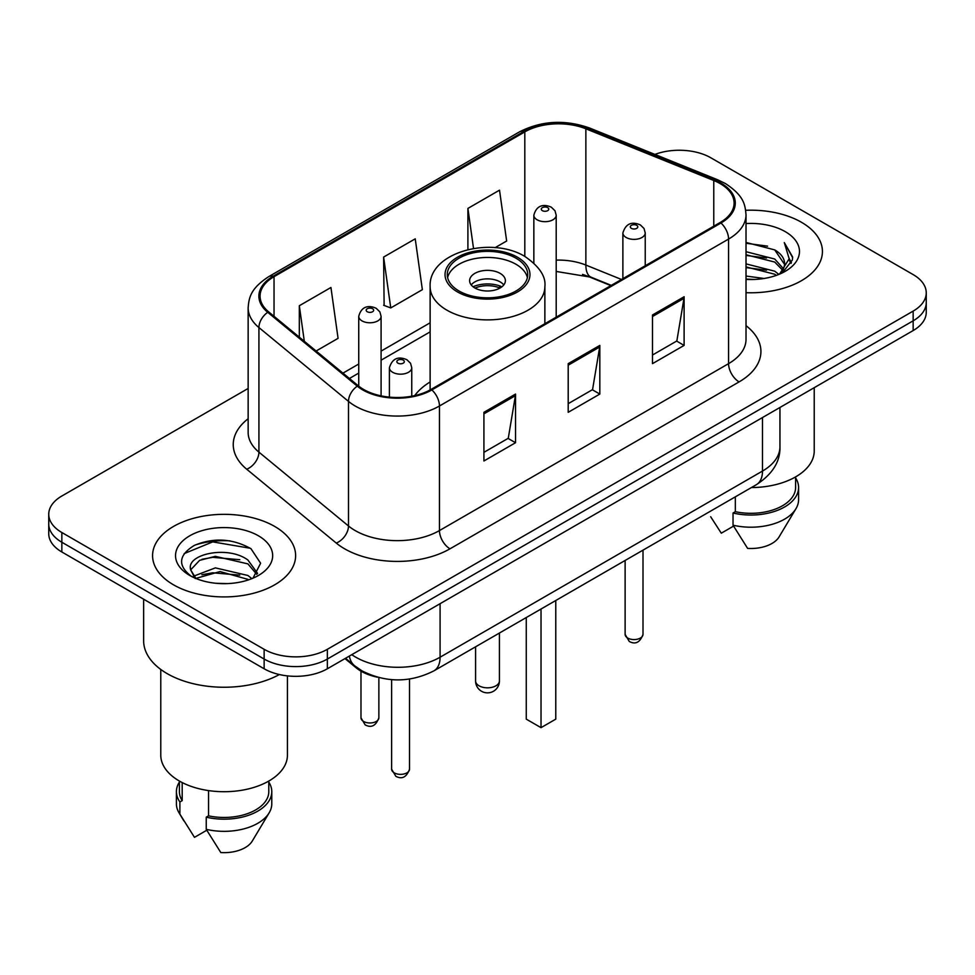 <?xml version="1.0" encoding="UTF-8"?>
<svg xmlns="http://www.w3.org/2000/svg" width="975" height="975" viewBox="0 0 975 975"><rect width="100%" height="100%" fill="white"/><g stroke="black" fill="none" stroke-linecap="round" stroke-linejoin="round"><path stroke-width="1.46" d="M430.133 381.956A78.975 45.593 0 0 0 414.704 395.606M610.862 285.614L587.876 276.315A59.597 34.405 0 0 0 582.55 274.402M377.41 677.198A44.704 25.813 180 0 1 356.082 667.753L344.979 658.6M230.063 540.857A59.597 34.405 0 0 0 195.171 545.013M248.15 388.452L61.839 496.019A44.704 25.813 0 0 0 48.75 514.264L48.75 533.727A44.704 25.813 0 0 0 61.839 551.984L264.14 668.777A44.704 25.813 0 0 0 327.356 668.777L913.161 330.562A44.704 25.813 0 0 0 926.25 312.305L926.25 302.579A44.704 25.813 0 0 1 913.161 320.824A44.704 25.813 0 0 0 926.25 302.579L926.25 292.841A44.704 25.813 0 0 0 913.161 274.597L710.86 157.804A44.704 25.813 0 0 0 654.895 154.416M48.75 514.264A44.704 25.813 0 0 0 61.839 532.508L264.14 649.301A44.704 25.813 0 0 0 327.356 649.301L327.356 659.039L913.161 320.824L327.356 659.039A44.704 25.813 0 0 1 264.14 659.039A44.704 25.813 0 0 0 327.356 659.039L327.356 668.777M61.839 532.508L61.839 542.246L264.14 659.039L61.839 542.246A44.704 25.813 0 0 1 48.75 524.002A44.704 25.813 0 0 0 61.839 542.246L61.839 551.984M801.474 222.288A71.516 41.291 0 0 0 745.692 210.295A71.516 41.291 0 0 1 801.474 222.288A71.516 41.291 0 0 1 822.425 251.477A71.516 41.291 0 0 0 801.474 222.288M274.67 526.427A71.516 41.291 0 0 0 196.731 517.481A71.516 41.291 0 0 0 152.575 555.628A71.516 41.291 0 0 0 173.526 584.829A71.516 41.291 0 0 0 251.465 593.775A71.516 41.291 0 0 0 295.62 555.628A71.516 41.291 0 0 0 274.67 526.427A71.516 41.291 0 0 0 196.731 517.481A71.516 41.291 0 0 0 152.575 555.628A71.516 41.291 0 0 0 173.526 584.829A71.516 41.291 0 0 0 251.465 593.775A71.516 41.291 0 0 0 295.62 555.628A71.516 41.291 0 0 0 274.67 526.427M720.135 183.592A47.677 27.532 180 0 1 734.102 203.056A47.677 27.532 180 0 1 720.135 222.519L431.023 389.439A47.677 27.532 180 0 1 358.252 385.759L268.698 311.915A47.677 27.532 180 0 1 260.069 296.132A47.677 27.532 180 0 1 274.036 276.668L524.806 131.881A47.677 27.532 180 0 1 585.865 128.798L713.773 180.509A47.677 27.532 180 0 1 720.135 183.592M720.976 183.105A48.872 28.214 0 0 0 714.456 179.948L586.548 128.237A48.872 28.214 0 0 0 523.953 131.393L273.195 276.181A48.872 28.214 0 0 0 267.723 312.317L357.277 386.161A48.872 28.214 0 0 0 431.864 389.927L720.976 223.007A48.872 28.214 0 0 0 720.976 183.105M483.917 412.315L483.917 460.98L515.531 442.723L515.531 394.071L483.917 412.315M483.917 452.339L508.268 438.287L515.397 395.679A11.919 6.886 -120 0 0 515.531 394.071M508.048 438.409L515.531 442.723M652.494 314.986L652.494 363.651L684.109 345.406L684.109 296.741L652.494 314.986M652.494 355.022L676.845 340.957L683.975 298.35A11.919 6.886 -120 0 0 684.109 296.741M676.626 341.079L684.109 345.406M568.206 363.651L568.206 412.315L599.82 394.071L599.82 345.406L568.206 363.651M568.206 403.674L592.556 389.622L599.686 347.015A11.919 6.886 -120 0 0 599.82 345.406M592.337 389.744L599.82 394.071M746.021 292.683A71.516 41.291 0 0 0 822.425 251.477A71.516 41.291 0 0 1 746.021 292.683M327.356 649.301L913.161 311.098A44.704 25.813 0 0 0 926.25 292.841M495.105 247.674L506.647 241.008L499.517 190.162L467.903 208.418L467.903 249.588M316.107 351.012L338.069 338.337L330.939 287.491L299.325 305.736L299.325 337.179M383.614 257.071L390.756 307.929L422.358 289.673L415.228 238.826L383.614 257.071L384.126 305.443M390.756 307.929L383.614 305.26M467.903 208.418L473.521 248.467M299.325 305.736L304.31 341.287M746.021 276.047L764.083 278.472M746.021 279.082L754.321 279.459M746.021 263.884L774.723 271.184L778.842 274.426M746.021 266.918L774.723 274.231L776.356 275.377M746.021 251.708L774.723 259.021L783.425 268.71M746.021 254.755L774.723 262.068L782.645 270.16M783.9 269.99L784.278 271.428M783.193 271.245L783.522 272.013M779.013 274.353A33.686 19.451 0 0 0 784.582 263.652A33.686 19.451 0 0 0 774.723 249.892L784.558 264.383M783.583 270.343L782.328 272.866L792.322 260.069L792.651 257.059L784.302 242.592L789.177 258.777L779.549 274.133M751.396 487.561A63.326 36.562 0 0 0 814.223 450.998L814.223 387.672M746.021 279.386A48.579 28.056 0 0 0 785.253 271.318A48.579 28.056 0 0 0 785.253 231.648A48.579 28.056 0 0 0 746.021 223.567M774.723 249.892L746.021 242.446M710.678 516.75L721.281 533.191L733.566 526.098M735.333 496.836L735.333 511.692A44.704 25.813 0 0 0 795.6 487.5L795.6 476.897M735.333 511.692L733.029 513.021L733.029 525.196L747.618 548.401A29.798 17.209 0 0 0 779.074 536.92L795.978 508.658A47.677 27.532 0 0 0 798.586 499.663L798.586 487.5A47.677 27.532 0 0 0 795.6 477.921M733.029 525.196A47.677 27.532 0 0 0 795.978 508.658M733.029 513.021A47.677 27.532 0 0 0 798.586 487.5M784.302 242.592L792.638 257.644M746.021 243.262L767.557 246.151M788.994 259.801L791.066 263.384M746.021 255.438L766.545 258.022M746.021 267.601L766.545 270.185M789.202 258.57L791.408 262.653M515.946 258.168A40.231 23.229 0 0 0 472.107 253.134A40.231 23.229 0 0 0 447.269 274.597A40.231 23.229 0 0 0 459.054 291.013A40.231 23.229 0 0 0 502.893 296.059A40.231 23.229 0 0 0 527.731 274.597A40.231 23.229 0 0 0 515.946 258.168M527.39 277.631A40.231 23.229 0 0 0 515.946 264.249A40.231 23.229 0 0 0 474.581 258.68A40.231 23.229 0 0 0 447.61 277.631M526.268 617.541L526.268 719.148L541.028 727.655L555.774 719.148L555.774 600.503M541.028 727.655L541.028 609.022M500.138 273.378A17.879 10.323 0 0 0 480.663 271.135A17.879 10.323 0 0 0 469.621 280.678A17.879 10.323 0 0 0 474.862 287.978A17.879 10.323 0 0 0 494.337 290.209A17.879 10.323 0 0 0 505.379 280.678A17.879 10.323 0 0 0 500.138 273.378M503.783 284.932A17.879 10.323 0 0 0 500.138 281.897A17.879 10.323 0 0 0 471.217 284.932M473.058 286.76A23.839 13.76 180 0 1 500.894 286.321L500.894 287.515M475.008 288.064A20.865 12.041 180 0 1 498.749 287.564L500.894 286.321M498.396 288.868L498.749 287.564M143.642 599.198L143.642 640.794A80.462 46.459 0 0 0 167.2 673.64A80.462 46.459 0 0 0 279.386 674.542M160.777 669.447L160.777 755.15A63.326 36.562 0 0 0 179.315 780.999A63.326 36.562 0 0 0 248.332 788.933A63.326 36.562 0 0 0 287.43 755.15L287.43 675.882M215.962 583.282L227.309 583.611M193.684 576.152L215.377 567.877L247.918 575.482L251.855 578.65M195.28 578.565L220.045 571.557L247.918 579.357M190.418 567.986L190.576 569.692L195.987 578.504M190.466 568.925C187.017 553.995 228.016 545.171 247.918 560.04L257.595 573.398M190.625 569.924L199.607 560.357L215.317 556.335L247.918 563.891L256.827 574.409M253 578.175L260.618 563.233L250.989 548.718C232.525 538.444 213.623 537.347 194.293 545.427C178.437 555.226 177.438 565.512 191.307 576.298L191.478 576.408M258.448 535.799A48.579 28.056 0 0 0 189.747 535.799A48.579 28.056 0 0 0 189.747 575.457A48.579 28.056 0 0 0 258.448 575.457A48.579 28.056 0 0 0 258.448 535.799M179.4 781.048L179.4 791.651A44.704 25.813 0 0 0 182.191 800.633L182.191 782.559M179.4 782.072A47.677 27.532 0 0 0 176.414 791.651L176.414 803.814A47.677 27.532 0 0 0 179.022 812.797A47.677 27.532 0 0 0 179.887 814.137L194.476 837.342L206.761 830.249M179.887 814.137L179.887 801.962L182.191 800.633M176.414 791.651A47.677 27.532 0 0 0 179.887 801.962M195.195 578.528L190.576 569.692M208.54 790.591L208.54 815.843A44.704 25.813 0 0 0 268.795 791.651L268.795 781.048M208.54 815.843L206.237 817.172L206.237 829.335L220.813 852.552A29.798 17.209 0 0 0 252.269 841.059L269.173 812.797A47.677 27.532 0 0 0 271.781 803.814L271.781 791.651A47.677 27.532 0 0 0 268.795 782.072M206.237 829.335A47.677 27.532 0 0 0 269.173 812.797M206.237 817.172A47.677 27.532 0 0 0 271.781 791.651M184.202 553.593L212.733 541.881L250.331 548.279M202.02 559.284L212.733 557.334L239.813 559.711M201.898 574.763L212.733 572.788L239.765 575.14M193.489 575.908L194.317 575.53M356.082 666.937L356.082 667.753M351.792 654.664A59.597 34.405 0 0 0 355.802 657.211A59.597 34.405 0 0 0 440.091 657.211L762.487 471.071A59.597 34.405 0 0 0 779.951 446.745C780.39 461.528 772.505 474.191 756.32 484.721L433.912 670.861A29.798 17.209 60 0 0 440.091 657.211L440.091 603.683M762.487 417.544L762.487 471.071A29.798 17.209 60 0 1 756.32 484.721M349.379 656.053A29.798 19.927 129.5 0 0 354.571 665.742L345.528 658.283M913.161 330.562L913.161 311.098M264.14 668.777L264.14 649.301M746.021 325.674A74.502 43.01 180 0 1 739.099 381.895L449.987 548.815A14.905 8.604 60 0 1 439.457 530.571L728.569 363.651A59.597 34.405 0 0 0 746.021 339.324L746.021 214.744A59.597 34.405 180 0 1 728.569 239.07A14.905 8.604 -120 0 0 720.976 223.007M449.987 548.815A74.502 43.01 180 0 1 344.626 548.815A74.502 43.01 180 0 1 336.278 543.075L246.724 469.231A74.502 43.01 180 0 1 248.15 418.75M355.168 530.571A59.597 34.405 0 0 0 439.457 530.571L439.457 405.99A59.597 34.405 180 0 1 348.489 401.395L258.923 327.551A59.597 34.405 180 0 1 248.15 307.808L248.15 432.388A59.597 34.405 0 0 0 258.923 452.132L348.489 525.976A59.597 34.405 0 0 0 355.168 530.571M746.021 214.744C745.058 204.494 744.108 195.975 725.485 183.58L717.649 179.778A14.905 6.983 112 0 0 714.456 179.948M717.649 179.778L589.741 128.078C565.061 119.34 541.625 120.607 519.456 131.881A14.905 8.604 60 0 1 523.953 131.393M273.195 276.181A14.905 8.604 -120 0 0 268.698 276.656C250.624 288.502 248.978 297.424 248.15 307.808M267.723 312.317A14.905 9.969 129.5 0 0 258.923 327.551L258.923 452.132A14.905 9.969 -50.5 0 1 246.724 469.231M589.741 128.078A14.905 6.983 112 0 0 586.548 128.237M357.277 386.161A14.905 9.969 129.5 0 0 348.489 401.395L348.489 525.976A14.905 9.969 -50.5 0 1 336.278 543.075M431.864 389.927A14.905 8.604 60 0 1 439.457 405.99L728.569 239.07L728.569 363.651A14.905 8.604 60 0 0 739.099 381.895M274.036 276.668L274.036 316.327M713.773 180.509L713.773 226.2M585.865 128.798L585.865 265.066A47.677 27.532 0 0 0 556.201 260.118M621.502 279.472L585.865 265.066A26.825 12.565 -68 0 0 591.191 277.241L556.201 271.44M524.806 131.881L524.806 256.413M430.133 322.798L381.091 351.11M358.739 364.016L342.944 373.145M568.206 365.198L599.686 347.015M652.494 316.534L683.975 298.35M483.917 413.851L515.397 395.679M457.47 291.927A42.461 24.521 0 0 0 517.53 291.927A42.461 24.521 0 0 0 517.53 257.254A42.461 24.521 0 0 0 457.47 257.254A42.461 24.521 0 0 0 457.47 291.927M544.867 323.712L544.867 286.76A57.367 33.126 180 0 1 509.45 317.362A57.367 33.126 180 0 1 446.94 310.184A57.367 33.126 180 0 1 430.133 286.76L430.133 389.939M479.066 685.803A11.919 6.886 180 0 1 475.581 680.94A11.919 11.919 0 0 0 493.46 691.263A11.919 11.919 0 0 0 499.419 680.94A11.919 6.886 180 0 1 495.934 685.803A11.919 6.886 180 0 1 479.066 685.803M643 634.408C640.051 642.452 635.481 644.804 629.277 641.465L625.121 634.408A8.946 5.168 0 0 0 627.729 638.052A8.946 5.168 0 0 0 637.479 639.173A8.946 5.168 0 0 0 643 634.408L643 550.144M626.157 237.486A11.176 6.447 180 0 1 622.879 232.928C625.743 223.762 631.581 221.106 640.417 224.957L644.024 228.491L645.231 232.928A11.176 6.447 180 0 1 638.332 238.887A11.176 6.447 180 0 1 626.157 237.486M636.687 225.322A3.729 2.145 0 0 0 631.422 225.322A3.729 2.145 0 0 0 631.422 228.369A3.729 2.145 0 0 0 636.687 228.369A3.729 2.145 0 0 0 636.687 225.322M409.512 769.202C406.575 777.246 402.005 779.598 395.801 776.271L391.633 769.202A8.946 5.168 0 0 0 394.253 772.858A8.946 5.168 0 0 0 404.003 773.967A8.946 5.168 0 0 0 409.512 769.202L409.512 679.051M392.681 372.292A11.176 6.447 180 0 1 389.403 367.721C392.255 358.556 398.105 355.899 406.941 359.751L410.548 363.285L411.755 367.721A11.176 6.447 180 0 1 404.857 373.681A11.176 6.447 180 0 1 392.681 372.292M403.211 360.116A3.729 2.145 0 0 0 397.946 360.116A3.729 2.145 0 0 0 397.946 363.163A3.729 2.145 0 0 0 403.211 363.163A3.729 2.145 0 0 0 403.211 360.116M556.201 317.168L556.201 215.219A11.176 6.447 180 0 1 549.303 221.191A11.176 6.447 180 0 1 537.128 219.789A11.176 6.447 180 0 1 533.849 215.219L533.849 263.031M542.393 210.661A3.729 2.145 0 0 0 547.658 210.661A3.729 2.145 0 0 0 547.658 207.626A3.729 2.145 0 0 0 542.393 207.626A3.729 2.145 0 0 0 542.393 210.661M363.59 721.451A8.946 5.168 0 0 0 373.34 722.572A8.946 5.168 0 0 0 378.861 717.807C375.911 725.839 371.341 728.203 365.138 724.864L360.982 717.807A8.946 5.168 0 0 0 363.59 721.451M381.091 395.862L381.091 316.327A11.176 6.447 180 0 1 374.193 322.286A11.176 6.447 180 0 1 362.018 320.885A11.176 6.447 180 0 1 358.739 316.327L358.739 386.161M367.283 311.756A3.729 2.145 0 0 0 372.548 311.756A3.729 2.145 0 0 0 372.548 308.722A3.729 2.145 0 0 0 367.283 308.722A3.729 2.145 0 0 0 367.283 311.756M433.912 670.861C409.939 682.902 385.954 682.902 361.969 670.861L354.571 665.742M779.951 446.745L779.951 407.465M519.456 131.881L268.698 276.656M430.133 331.878L381.091 360.189M358.739 373.096L349.416 378.471M611.288 285.37L591.191 277.241M544.867 286.76C546.122 276.656 539.492 266.577 524.977 256.522C491.156 235.597 428.147 252.379 430.133 286.76M499.419 633.043L499.419 680.94M475.581 646.803L475.581 680.94M183.873 820.901L179.022 812.797M625.121 634.408L625.121 560.467M622.879 278.679L622.879 232.928M645.231 265.773L645.231 232.928M391.633 769.202L391.633 679.648M389.403 397.117L389.403 367.721M411.755 396.216L411.755 367.721M556.201 215.219L554.994 210.783L551.387 207.248C546.792 205.043 537.164 202.751 533.849 215.219M378.861 717.807L378.861 677.576M381.091 316.327L379.884 311.89L376.277 308.356C371.682 306.15 362.054 303.847 358.739 316.327M360.982 717.807L360.982 671.129"/></g></svg>
